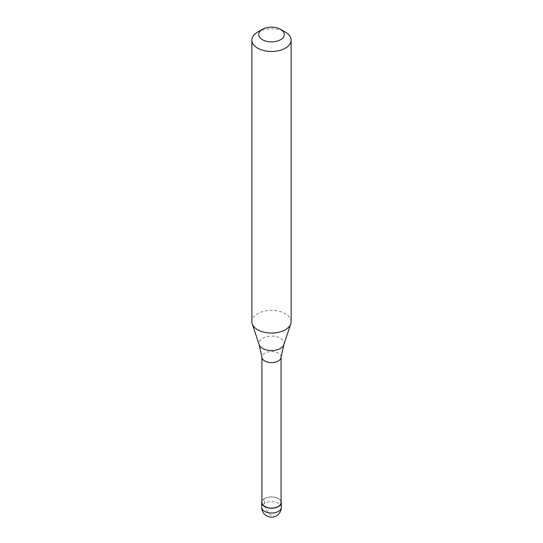 <?xml version="1.0" encoding="UTF-8"?>
<svg xmlns="http://www.w3.org/2000/svg" width="543" height="543" viewBox="0 0 543 543"><rect width="100%" height="100%" fill="white"/><g stroke="black" fill="none" stroke-linecap="round" stroke-linejoin="round"><path stroke-width="0.41" stroke-dasharray="2.71 2.04" d="M271.5 515.361A9.815 5.668 60 0 1 264.556 503.341L264.556 498.535A9.815 5.668 0 0 0 261.93 501.284M264.556 498.535A9.815 5.668 180 0 1 274.222 497.096A9.815 5.668 180 0 1 281.07 501.284M281.07 502.54A9.57 5.525 180 0 0 275.165 497.436A9.57 5.525 180 0 0 264.733 498.637A9.57 5.525 0 0 0 261.93 502.54M281.07 357.26L281.07 357.084A9.57 5.525 180 0 0 275.165 351.979A9.57 5.525 180 0 0 264.733 353.181A9.57 5.525 0 0 0 261.93 357.084A9.57 5.525 0 0 0 261.95 357.43M291.129 321.721A19.629 11.335 180 0 0 279.014 311.254A19.629 11.335 180 0 0 257.62 313.711A19.629 11.335 0 0 0 251.871 321.721M281.07 357.084A9.57 5.525 180 0 1 281.05 357.43M257.62 32.112A19.629 11.335 180 0 1 285.38 32.112M281.315 507.352A9.815 5.668 180 0 0 275.253 502.112A9.815 5.668 180 0 0 264.556 503.341A9.815 5.668 0 0 0 261.685 507.352M283.813 344.696A12.543 7.242 180 0 0 277.378 336.931A12.543 7.242 180 0 0 262.636 338.208A12.543 7.242 0 0 0 259.187 344.696"/><path stroke-width="0.81" d="M261.93 501.284A9.815 5.668 0 0 0 261.685 502.54A9.815 5.668 0 0 0 267.747 507.78A9.815 5.668 0 0 0 278.444 506.551A9.815 5.668 180 0 0 281.315 502.54A9.815 5.668 180 0 0 281.07 501.284M261.93 357.26L261.93 502.54A9.57 5.525 0 0 0 267.835 507.644A9.57 5.525 0 0 0 278.267 506.449A9.57 5.525 180 0 0 281.07 502.54L281.07 357.26M259.187 344.696L261.95 357.43A9.57 5.525 0 0 0 268.113 362.256A9.57 5.525 0 0 0 278.267 360.993A9.57 5.525 180 0 0 281.05 357.43L283.813 344.696A12.543 7.242 180 0 1 280.364 348.45A12.543 7.242 0 0 1 267.828 350.249A12.543 7.242 0 0 1 259.187 344.696L252.224 323.872A19.629 11.335 0 0 0 265.751 332.56A19.629 11.335 0 0 0 285.38 329.737A19.629 11.335 180 0 0 290.776 323.872A19.629 11.335 180 0 0 291.129 321.721L291.129 40.128A19.629 11.335 180 0 1 285.38 48.144A19.629 11.335 0 0 1 263.986 50.601A19.629 11.335 0 0 1 251.871 40.128A19.629 11.335 0 0 1 257.62 32.112L262.479 29.308A12.761 7.364 0 0 0 262.479 39.727A12.761 7.364 0 0 0 280.521 39.727A12.761 7.364 180 0 0 280.521 29.308L285.38 32.112A19.629 11.335 180 0 1 291.129 40.128M251.871 40.128L251.871 321.721A19.629 11.335 0 0 0 252.224 323.872M257.62 32.112L262.479 29.308A12.761 7.364 180 0 1 280.521 29.308M281.315 507.352A9.815 9.815 0 0 1 276.407 515.85A9.815 9.815 0 0 1 261.685 507.352A9.815 5.668 0 0 0 267.747 512.585A9.815 5.668 0 0 0 278.444 511.357A9.815 5.668 180 0 0 281.315 507.352L281.315 502.54M261.685 507.352L261.685 502.54M283.813 344.696L290.776 323.872"/></g></svg>
